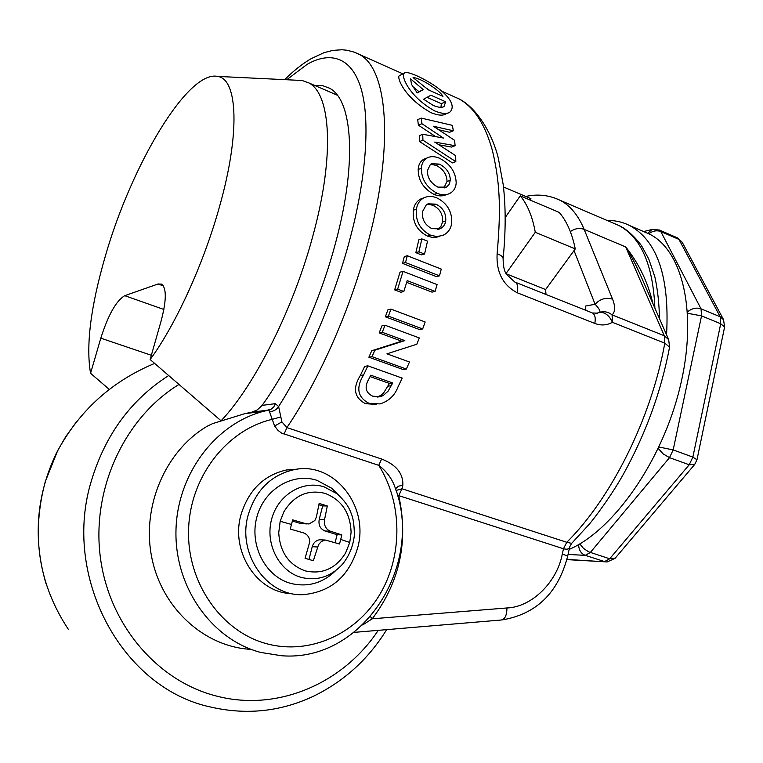 <?xml version="1.0" encoding="UTF-8"?>
<svg xmlns="http://www.w3.org/2000/svg" width="763" height="763" viewBox="0 0 763 763"><rect width="100%" height="100%" fill="white"/><g stroke="black" fill="none" stroke-linecap="round" stroke-linejoin="round"><path stroke-width="1.14" d="M400.251 75.213L399.411 75.623C396.398 76.815 403.951 97.674 431.057 112.705C438.029 115.442 442.902 115.862 445.687 113.973L447.862 113.048M416.779 75.766C442.778 87.726 458.515 104.264 449.712 112.256C446.813 114.183 441.872 113.773 434.9 111.026C408.424 96.5 400.518 74.822 404.333 73.191C405.182 71.722 409.33 72.58 416.779 75.766M262.129 405.382L275.319 403.656L273.907 406.689L271.571 408.949L263.483 411.343C215.204 423.789 176.768 474.729 175.957 531.248C174.87 587.748 212.057 639.823 260.793 652.451L281.614 655.751C363.617 662.389 425.029 563.323 394.566 486.098C391.495 477.981 386.231 471.076 378.772 465.354L281.623 433.107L278.009 430.418L274.613 426.031L268.919 410.065L251.685 412.201L257.274 409.922L262.129 405.382C291.39 364.972 320.422 300.994 336.016 241.213C357.265 161.67 352.411 99.734 329.473 88.174L322.434 85.599L314.652 85.427M309.73 541.94C309.635 537.419 307.537 534.396 303.426 532.851L290.274 529.055L291.495 524.458L280.174 521.263L278.733 532.755C279.935 552.154 288.805 564.878 305.334 570.905C322.32 574.625 335.758 568.626 345.639 552.898L349.759 542.455L340.708 539.441L339.535 543.981L325.229 540.032L321.481 541.434L318.581 544.601L313.326 560.729L305.076 558.287L309.73 541.94M335.129 542.56L337.122 534.701L341.834 534.901L330.389 531.21C327.022 529.884 325.028 527.3 324.409 523.456L324.552 519.593L327.317 505.964L319.163 503.408L316.368 517.066L314.842 520.519L309.053 523.971L305.791 523.685L292.658 519.861L291.495 524.458M427.032 97.349L441.329 103.682L445.659 101.775L444.047 106.505C442.082 107.879 438.534 107.554 433.422 105.532L423.589 99.219L430.923 95.232L445.659 101.775M441.329 103.682L440.947 107.325M682.313 242.462L677.096 237.703M723.648 319.84L720.167 316.74L720.711 323.75L701.54 315.863L673.176 449.912L692.861 457.104L689.208 464.772L694.721 464.419L696.972 459.765L692.861 457.104L720.711 323.75L724.612 326.984L723.515 319.583L682.17 242.186L677.487 237.875L658.965 229.854M568.044 554.443L585.259 555.35L604.601 561.587L609.685 558.783L615.293 558.068L694.492 464.696M647.653 233.316L651.955 229.51L659.346 230.016L660.796 231.542L701.044 308.843L720.167 316.74L678.956 239.401L660.796 231.542C656.771 230.092 652.756 230.846 648.76 233.793M687.654 313.307L701.54 315.863L701.044 308.843C696.457 307.327 691.955 308.319 687.558 311.819M579.775 543.905L583.542 548.435L588.607 551.83L609.685 558.783L689.208 464.772L669.513 457.638L590.304 552.498L585.259 555.35C581.015 553.604 578.793 550.018 578.612 544.582M658.231 448.501L663.161 453.909L669.513 457.638L673.176 449.912L658.927 447.013M337.122 534.701L325.009 531C320.231 528.95 318.295 525.106 319.211 519.469L322.673 505.926L318.905 504.753M306.736 523.904L300.536 523.523L292.372 521.024M308.967 559.432L312.239 546.69C313.479 542.646 315.996 540.338 319.773 539.765L321.967 539.87M327.317 505.964L322.673 505.926M340.708 539.441L341.834 534.901M569.16 549.417C613.137 530.504 661.664 462.044 679.776 388.253C698.097 314.432 683.076 250.731 649.532 234.117L643.152 231.38M109.347 389.464L90.559 373.288L100.811 338.162C108.222 314.909 116.205 300.746 124.741 295.672L158.084 283.989L161.651 284.132C166.639 288.271 166.487 300.46 161.193 320.689L150.149 359.526C175.538 325.133 203.626 263.817 219.41 206.992C240.431 133.105 237.732 78.77 217.579 76.405L302.167 80.496L308.862 82.929C330.77 94.021 334.747 155.003 313.498 233.583C294.327 306.716 255.309 384.609 221.413 420.442M90.559 373.288C85.809 345.496 90.721 306.497 105.284 256.301C131.16 165.762 187.698 69.948 217.579 76.405M503.485 186.983L530.934 198.666L530.562 200.23M607.09 220.459C615.293 220.326 622.951 222.09 630.076 225.753C657.544 241.118 669.704 277.474 666.557 334.814M150.149 359.526L220.879 420.632M296.616 80.229L302.167 80.496M506.107 273.421L535.292 232.286C532.412 216.482 527.405 204.341 520.252 195.853L505.192 217.569M535.292 232.286L575.264 248.919C572.05 233.154 566.68 220.974 559.174 212.4L520.252 195.853M338.848 495.311L331.59 488.186L317.007 480.347C292.553 472.249 264.046 489.236 256.816 517.219C249.215 545.087 265.276 576.38 290.465 583.333C307.518 587.548 322.596 583.313 335.691 570.619M575.264 248.919L545.612 289.549L546.003 294.461M545.612 289.549L506.336 273.841M640.31 274.709L640.291 274.67C635.274 263.712 632.622 258.466 625.708 246.964C638.927 263.569 647.987 282.424 652.89 303.521M357.666 547.834C348.987 576.342 330.942 591.945 303.54 594.625C267.098 597.038 236.664 553.709 248.29 514.634C256.006 489.865 271.294 474.863 294.175 469.646C333.708 461.014 369.55 506.088 357.666 547.834M585.135 310.055L585.669 306.02L585.812 310.322M585.669 306.02L595.092 304.265C598.774 308.138 600.386 310.808 599.937 312.296C604.229 311.066 608.283 311.933 612.088 314.871C615.321 311.809 615.474 306.573 612.555 299.144C605.927 297.208 600.1 298.915 595.092 304.265L574.034 250.598M554.358 197.855L560.29 200.383C570.333 205.667 578.278 215.328 584.143 229.377L625.708 246.964L664.325 335.777L664.792 343.159L669.571 347.155L668.674 339.669L664.325 335.777L612.088 314.871L612.412 322.31C606.843 325.381 600.977 325.753 594.806 323.436L517.219 292.763C502.903 285.143 496.198 272.172 497.104 253.841C501.425 205.733 499.46 180.86 492.536 150.969C485.363 124.836 474.319 107.535 459.393 99.066L452.736 96.09M571.582 543.428L569.77 546.68C569.398 549.036 567.31 549.732 563.485 548.75L398.715 495.616C408.701 540.977 399.879 582.035 372.258 618.793L362.673 624.954M354.108 632.374L501.062 620.023C504.906 619.461 506.861 615.445 506.928 607.968C531.906 607.119 557.057 581.988 562.293 554.072L563.485 548.75L566.775 542.283L571.659 543.361L588.788 524.715C594.301 518.516 611.964 494.834 623.686 473.67C646.003 433.146 661.302 390.971 669.571 347.155M506.928 607.968L372.258 618.793L370.494 616.752M251.132 649.37C204.455 647.014 161.689 608.34 151.694 557.162C141.498 506.031 165.724 450.58 207.221 426.24L212.572 423.627L244.885 413.632L251.685 412.201M297.57 469.14L286.602 469.951C263.903 475.13 248.728 489.97 241.07 514.491C230.083 551.592 257.293 593.204 292.038 593.633M275.319 403.656L278.619 406.555C276.683 409.655 273.736 411.362 269.797 411.696M594.806 323.436C595.798 318.066 595.026 314.575 592.489 312.983L597.772 313.154L595.598 313.545L599.937 312.296C605.24 312.325 609.399 315.672 612.412 322.31L664.792 343.159C651.459 417.857 611.411 498.029 566.775 542.283L402.015 488.768L396.026 490.495M286.726 79.743L307.069 64.388C328.643 51.846 350.951 55.451 360.88 87.964C370.818 120.42 365.62 179.896 350.608 236.454C335.653 294.728 307.317 361.519 278.619 406.555L281.9 421.882L286.907 427.614L284.055 434.157M280.946 416.922L271.847 419.45C226.487 430.046 189.863 477.161 188.566 529.989C186.992 582.798 221.451 631.888 267.012 643.819C309.683 655.226 355.844 634.187 379.402 595.159C403.017 556.093 402.606 503.179 378.772 465.354L381.605 459.011C396.226 464.734 403.303 473.508 402.845 485.306L398.353 486.193L395.482 488.806M497.104 253.841C501.014 255.138 503.008 256.75 503.103 258.686L503.103 258.686C503.237 266.821 504.467 272.133 506.804 274.632L514.787 282.024M402.845 485.306L402.015 488.768L398.715 495.616L397.609 495.979M376.14 404.428L365.467 403.665L368.872 403.265C357.58 397.275 355.806 387.842 363.56 374.967L367.871 365.839L402.206 378.105L397.962 386.994C394.795 395.482 388.825 401.128 380.05 403.932L368.872 403.265M365.467 403.665C354.223 397.657 352.516 388.253 360.336 375.463L363.56 374.967M406.355 369.034L403.112 369.53L368.882 357.208L371.724 350.77L401.691 341.195L379.173 332.906L382.253 332.296L385.01 325.219L419.288 337.923L416.827 344.237L386.946 353.832L409.464 361.996L406.355 369.034L372.029 356.664L374.852 350.207L404.829 340.613L382.253 332.296M379.173 332.906L381.948 325.849L385.01 325.219M401.691 341.195L404.829 340.613M371.724 350.77L374.852 350.207M368.882 357.208L372.029 356.664M422.664 328.948L419.526 329.559L385.363 316.807L388.415 316.14L390.942 309.11L425.172 321.976L422.664 328.948L388.415 316.14M385.363 316.807L387.909 309.788L390.942 309.11M403.837 291.504L400.804 292.239L394.643 289.883L397.657 289.139L403.045 271.361L437.085 284.58L435.11 291.409L407.194 280.631L403.837 291.504L397.657 289.139M394.643 289.883L400.041 272.153L403.045 271.361M439.498 275.844L436.398 276.616L402.502 263.378L405.506 262.548L407.318 255.739L441.252 269.091L439.498 275.844L405.506 262.548M402.502 263.378L404.304 256.587L407.318 255.739M424.552 254.05L421.5 254.899L415.854 252.667L418.897 251.809L421.872 238.895L427.518 241.156L424.552 254.05L418.897 251.809M415.854 252.667L418.83 239.801L421.872 238.895M439.631 236.349L436.188 237.312L431.877 237.312L427.471 236.101L430.551 235.185C420.079 229.758 415.358 221.098 416.388 209.215C417.332 203.626 419.974 199.792 424.323 197.684C428.1 195.938 432.268 195.996 436.808 197.865C447.404 203.311 452.364 211.876 451.677 223.559C450.628 229.386 447.585 233.364 442.559 235.49L436.713 236.559L430.551 235.185M427.471 236.101C417.027 230.693 412.316 222.062 413.327 210.226L416.388 209.215M446.698 194.536L446.069 194.746C442.53 196.368 438.525 196.253 434.052 194.412L437.218 193.325C426.631 187.603 421.357 179.248 421.386 168.27C421.681 163.339 423.618 159.896 427.194 157.931C430.618 156.148 434.719 156.243 439.507 158.237C450.265 163.911 455.816 172.123 456.179 182.862C455.845 188.013 453.546 191.608 449.283 193.659C445.726 195.29 441.701 195.175 437.218 193.325M434.052 194.412C423.475 188.69 418.191 180.383 418.191 169.472L421.386 168.27M435.663 136.625L418.41 125.189L417.695 119.648L421.271 118.093L452.364 125.351L453.336 130.778L433.413 126.248L454.605 140.335L455.101 145.714L434.7 142.061L455.673 155.681L455.816 161.651L422.94 140.192L422.721 134.269L443.456 138.065L421.92 123.692L421.271 118.093M453.336 130.778L449.636 132.276L438.735 129.767M455.101 145.714L451.572 147.078L438.935 144.798M455.816 161.651L452.421 162.901L419.583 141.565L419.307 135.68L422.721 134.269M418.191 169.472C418.467 164.57 420.384 161.146 423.923 159.2L426.221 158.313M413.327 210.226C414.252 204.665 416.884 200.841 421.214 198.752L423.951 197.808M435.11 291.409L432.011 292.134L406.669 282.367M360.336 375.463L364.685 366.354L367.871 365.839M418.41 125.189L421.92 123.692M419.583 141.565L422.94 140.192M428.291 89.815L413.079 77.588C420.499 77.797 439.746 90.301 442.95 96.329L428.291 89.815M426.202 88.041L429.76 90.463M410.551 78.856L423.303 89.662L417.218 92.886L411.553 84.445L410.551 78.856M412.535 86.333L418.944 91.684L423.303 89.662M418.944 91.684L417.056 92.695M430.599 164.274L436.035 165.342L439.326 164.102C446.489 167.755 450.141 173.153 450.294 180.287L449.064 184.589L446.46 187.078L437.933 187.126C430.952 183.425 427.433 177.979 427.375 170.769L430.351 164.455L431.505 163.702L439.326 164.102M436.035 165.342C443.189 168.985 446.851 174.355 447.023 181.441L450.294 180.287M447.023 181.441L443.99 187.708M427.251 204.236L432.774 205.199L435.902 204.16C442.988 207.641 446.26 213.258 445.716 221.022C445.077 224.818 443.131 227.431 439.898 228.843L431.934 228.642C425.01 225.114 421.853 219.458 422.473 211.666L426.317 204.846L428.043 203.816L435.902 204.16M432.774 205.199C439.831 208.661 443.103 214.26 442.578 221.995L445.716 221.022M442.578 221.995L440.861 226.506L437.39 229.501M370.055 376.579L389.445 383.446L383.57 393.012L380.737 395.425L377.132 397.018M379.926 395.902L383.284 395.492L380.108 396.693L372.754 396.207C365.487 392.687 364.209 386.927 368.93 378.906L370.732 375.177L392.735 382.988L388.109 391.161L383.284 395.492M388.119 386.135L391.429 385.687M389.445 383.446L392.735 382.988M349.759 542.455L351.094 532.402C350.389 512.936 341.748 499.937 325.191 493.413C307.909 489.178 294.146 495.292 283.903 511.744L280.174 521.263M566.89 559.413L607.148 561.94L615.026 558.373M643.571 231.561L652.966 229.272M330.389 531.21L325.009 531M324.552 519.593L319.211 519.469M305.791 523.685L300.536 523.523M317.551 547.004L312.239 546.69M168.537 375.654C131.303 399.488 105.685 434.233 91.674 479.87C61.374 576.342 121.803 688.236 210.502 706.996C246.363 715.284 280.774 711.66 313.736 696.114C344.208 681.178 368.519 659.022 386.669 629.637M68.374 629.38C38.675 584.429 30.978 535.168 45.284 481.596L57.664 450.656L65.694 436.722L76.567 421.653M378.238 630.343C343.436 683.104 277.99 711.936 217.121 696.218C157.388 681.502 108.394 624.201 100.172 555.893C91.837 487.586 125.218 417.447 178.78 384.562M331.59 488.186L337.027 493.766C343.979 500.061 348.548 506.222 350.742 512.25C351.361 514.357 354.185 518.029 354.366 535.311C353.116 546.384 349.13 556.065 342.415 564.334C330.741 576.895 316.941 581.234 301.023 577.343C278.991 571.201 264.971 543.781 271.58 519.345C277.866 494.815 302.768 479.822 324.227 486.899L337.027 493.766L344.542 501.453M100.811 338.162L151.351 355.291M163.864 309.463L124.741 295.672M158.084 283.989L163.406 285.906M612.555 299.144L584.143 229.377C579.508 227.717 574.901 228.452 570.342 231.58M612.88 222.939L618.974 225.552C641.092 237.484 653.071 264.999 654.883 308.09M501.854 619.957C536.055 614.301 557.953 593.185 567.558 556.618C567.615 556.084 565.86 555.235 562.293 554.072M244.885 413.632L263.483 411.343L269.244 409.979L252.2 412.096M281.9 421.882L274.613 426.031M517.219 292.763C518.306 287.289 517.676 283.779 515.33 282.243L591.897 312.744M402.95 73.877L359.392 54.45C387.251 68.632 394.28 142.643 368.92 239.181C351.657 306.44 320.012 378.591 286.907 427.614L381.605 459.011M284.656 79.648C293.488 70.854 302.272 63.882 311.018 58.741L323.913 52.714L332.868 50.387L342.129 49.757L347.127 50.263L354.585 52.246L359.392 54.45L353.717 51.932M442.788 107.049L444.047 106.505M605.727 561.854L566.842 559.613M724.612 326.984L696.981 459.698M325.229 540.032L319.773 539.765M46.018 583.705C32.847 538.754 36.319 495.206 56.443 453.06C78.56 411.352 111.274 381.481 154.584 363.436M649.532 234.117L630.076 225.753M308.862 82.929L337.294 95.203M659.451 318.553C659.203 303.684 657.668 289.768 654.845 276.807L648.808 259.143L642.332 247.136C639.976 242.777 628.76 229.73 618.974 225.552L560.29 200.383C549.265 195.09 537.753 193.773 525.755 196.463M668.674 339.669L640.291 274.67M569.713 546.928L567.567 556.58M286.602 469.951L294.175 469.646M459.421 99.076C478.372 109.014 492.936 135.976 498.344 158.237L503.218 184.703C505.84 206.954 505.812 231.59 503.113 258.59M394.767 486.68L394.566 486.098M459.393 99.066L441.92 91.264M399.411 75.623L404.333 73.191M427.194 157.931L423.923 159.2M424.323 197.684L421.214 198.752M444.276 187.927L445.907 187.364M438.029 229.405L439.898 228.843M377.475 397.027L380.108 396.693"/></g></svg>
